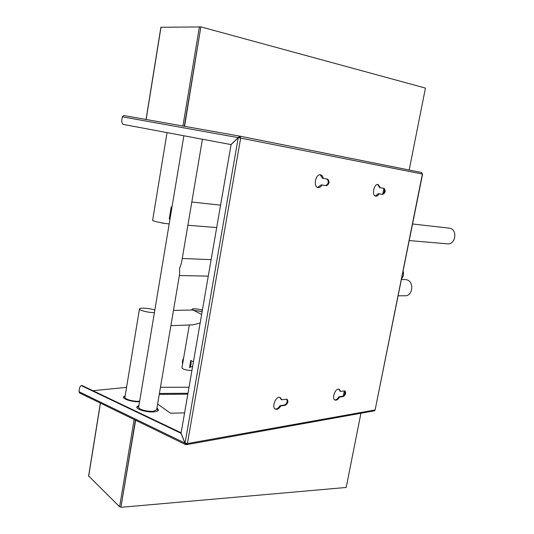 <?xml version="1.0" encoding="UTF-8"?>
<svg xmlns="http://www.w3.org/2000/svg" width="534" height="534" viewBox="0 0 534 534"><rect width="100%" height="100%" fill="white"/><g stroke="black" fill="none" stroke-linecap="round" stroke-linejoin="round"><path stroke-width="0.8" d="M401.648 278.568C403.47 276.485 403.964 274.042 403.117 271.245M156.662 409.691L179.651 273.855L179.558 268.629L181.56 262.588L202.433 139.234M156.656 409.718L153.632 411.193C148.098 412.081 137.852 409.284 138.66 407.128L183.87 135.763M169.178 223.953C162.463 223.285 152.063 220.963 152.637 220.268L167.035 132.612M170.019 218.873L169.211 219.08L171.254 206.785L171.968 207.179M169.211 219.08L170.353 216.904M171.608 209.368L171.254 206.785M160.187 222.558L163.431 223.152M398.197 295.789L404.865 295.763C412.869 296.477 414.531 281.451 406.621 279.776L405.019 279.569M184.317 126.278L200.851 26.94L160.994 27.267M184.57 126.324L200.851 26.94M409.184 170.019L425.444 88.077L201.118 26.94M125.049 396.582L123.528 397.456M158.284 410.439L156.796 408.917M138.787 406.354L136.851 407.395M187.821 394.165L159.252 394.372M135.402 420.151L120.931 507.086L119.623 506.766L88.704 476.041M135.636 420.265L120.931 507.086M360.924 413.249L346.199 487.462L121.145 507.3M189.023 387.223L160.454 387.284M126.565 387.35L92.963 390.714M139.561 401.728C132.719 402.182 122.653 399.165 123.474 396.936L125.203 395.647M156.956 407.963L158.491 409.992C158.284 410.853 157.076 411.447 154.853 411.767C148.198 412.849 135.836 409.471 136.811 406.868L138.947 405.393M184.577 412.889L170.466 413.189L157.623 404.024M159.406 393.465L187.975 393.278M122.867 124.342L121.618 121.458L122.346 116.826L123.781 115.511L239.693 136.123L231.008 144.581L122.867 124.342M239.586 137.912L240.674 138.079L187.387 443.56L185.058 443.147L181.059 433.214L231.055 144.674L238.237 137.705L239.853 137.952L422.588 174.077L375.122 409.952L422.394 174.011L421.553 172.489L239.746 136.137L238.938 137.805M231.008 144.581L123.674 124.495M185.532 444.555L79.539 392.957L78.985 391.702L79.659 387.404L81.068 385.635L81.569 385.742L180.993 433.261L185.532 444.548L185.972 444.588L185.899 443.447M81.569 385.742L82.383 385.668L81.762 385.568M82.383 385.668L181.126 432.814M185.111 443.173L78.985 391.702M240.674 138.079L239.713 136.13L123.781 115.511M238.978 137.765L122.346 116.826M239.846 137.932L239.519 137.278M186.573 444.655L374.261 410.846L375.122 409.952L187.387 443.56L186.439 444.682L185.972 444.588M186.046 443.48L186.399 443.54M421.553 172.489L239.766 136.137M334.785 399.913C336.226 399.993 337.561 398.965 338.796 396.822L342.654 396.241C344.757 394.913 345.398 393.104 344.564 390.828M340.632 391.389L344.911 390.868C346.252 392.877 345.738 394.76 343.369 396.515L339.517 397.102C338.162 399.419 336.727 400.427 335.225 400.12C331.267 399.152 335.319 387.717 339.083 389.213L340.632 391.389L339.911 391.115L338.796 389.146M375.309 196.038L378.379 193.648L382.117 194.222C384.553 192.807 385.021 190.825 383.512 188.282M380.321 187.761L384.086 188.375C385.822 190.751 385.414 192.754 382.878 194.383L379.147 193.809C378.099 195.544 376.951 196.325 375.696 196.158C371.43 195.611 373.954 183.389 378.105 184.497L380.321 187.761L379.554 187.608L377.718 184.464M317.596 187.414L321.241 184.851L325.66 185.532C328.497 184.016 328.991 181.86 327.148 179.064M323.264 178.423L327.722 179.157C329.818 181.78 329.398 183.956 326.454 185.698L322.029 185.018C320.841 186.907 319.499 187.748 318.004 187.534C312.964 186.853 315.634 173.537 320.567 174.832C321.955 175.179 322.856 176.38 323.264 178.423L322.469 178.263L320.166 174.785M275.15 409.031C276.912 409.238 278.534 408.116 280.016 405.666L284.555 404.986C286.992 403.53 287.699 401.575 286.671 399.118M281.912 399.779L287.005 399.178C288.58 401.374 288.013 403.41 285.296 405.286L280.757 405.974C279.169 408.57 277.46 409.671 275.644 409.271C271.025 408.036 275.731 395.681 280.13 397.483L281.912 399.779L281.171 399.479L279.869 397.416M339.517 397.102L338.796 396.822M379.147 193.809L378.379 193.648M322.029 185.018L321.241 184.851M280.757 405.974L280.016 405.666M409.264 240.567L447.238 243.818C455.943 245.146 457.925 228.846 449.127 228.131L448.967 228.118M384.26 189.156L383.772 189.056M154.84 309.994C149.54 308.191 139.467 307.491 139.461 308.946C138.793 310.301 148.692 312.744 154.399 312.63M139.648 401.194C133.914 401.875 124.188 399.178 124.956 397.136L139.454 308.979M201.625 314.499L193.662 310.254L192.434 310.034M170.88 325.673L192.694 324.852L200.143 323.077M190.778 360.397L189.537 367.592C191.065 365.65 191.479 363.254 190.778 360.397L193.408 361.945M189.537 367.592L192.681 366.13M183.663 357.867L182.421 360.851L182.541 364.382M191.933 370.436C186.653 370.416 183.322 369.555 181.94 367.866L189.31 324.979M202.126 311.609L193.662 310.254L192.02 309.199C193.708 308.418 197.066 308.712 202.092 310.087L202.373 310.187M146.136 119.489L161.008 27.174M182.922 126.031L199.436 26.7M100.452 403.137L88.657 476.335M134.127 419.53L119.623 506.766M185.058 443.147L238.237 137.705M343.369 396.515L342.654 396.241M382.878 194.383L382.117 194.222M326.454 185.698L325.66 185.532M285.296 405.286L284.555 404.986M211.13 259.671L182.254 258.476M208.28 276.131L179.371 275.517M220.575 205.156L191.806 202.006M216.691 227.584L187.875 225.241M164.692 223.352L162.47 223.172M405.399 279.576L401.461 279.489M343.342 395.941L344.337 390.861M382.785 194.109L383.873 188.535M160.901 27.201L146.042 119.469M100.359 403.09L88.591 476.174M81.882 385.555L81.068 385.635M449.127 228.131L412.582 224M202.439 309.833L201.385 309.853M192.641 310.027L173.463 310.414M192.02 309.199L191.88 310.047"/></g></svg>
